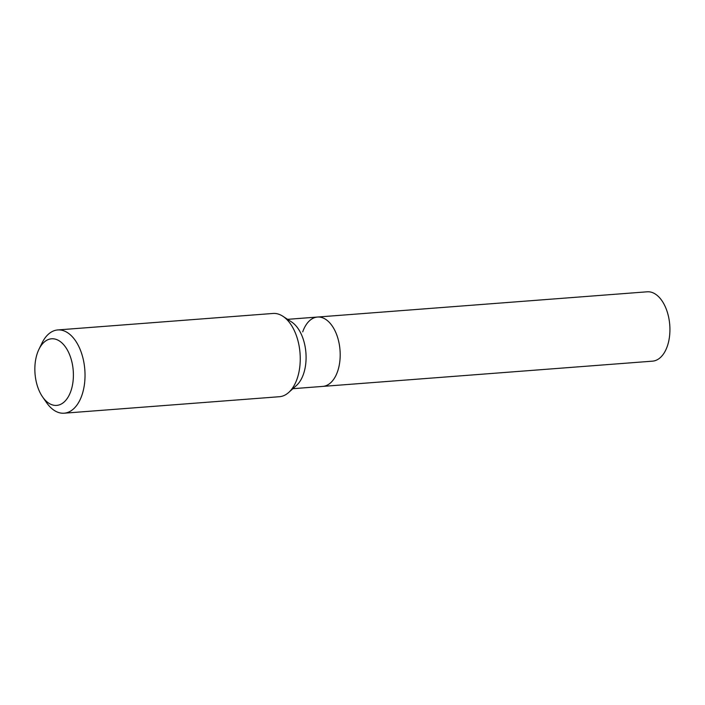 <?xml version="1.0" encoding="UTF-8"?>
<svg xmlns="http://www.w3.org/2000/svg" width="705" height="705" viewBox="0 0 705 705"><rect width="100%" height="100%" fill="white"/><g stroke="black" fill="none" stroke-linecap="round" stroke-linejoin="round"><path stroke-width="1.06" d="M64.129 413.2L279.347 396.721A41.754 23.952 -94.4 0 0 288.733 392.429A41.754 23.952 -94.4 0 0 297.069 378.929A41.754 23.952 -94.4 0 0 282.899 316.272A41.754 23.952 -94.4 0 0 272.976 313.461L57.757 329.94A41.754 23.952 85.6 0 1 84.82 369.746A41.754 23.952 85.6 0 1 64.129 413.2A41.754 23.952 85.6 0 1 46.504 402.573L42.564 396.897A33.399 19.158 85.6 0 1 37.4 353.029A33.399 19.158 85.6 0 1 38.925 349.345A33.399 19.158 85.6 0 1 65.882 347.583A33.399 19.158 85.6 0 1 69.469 394.536A33.399 19.158 85.6 0 1 42.564 396.897M38.925 349.345L41.947 343.132A41.754 23.952 85.6 0 1 57.757 329.94M282.899 316.272L291.641 322A34.783 19.951 85.6 0 1 305.917 352.817A34.783 19.951 85.6 0 1 296.497 385.441L288.733 392.429M302.709 331.87A34.783 19.951 85.6 0 1 317.47 317.047A34.783 19.951 85.6 0 1 336.787 334.99A34.783 19.951 85.6 0 1 337.545 371.579A34.783 19.951 85.6 0 1 322.784 386.402L652.513 361.154A34.783 19.951 85.6 0 0 669.75 324.952A34.783 19.951 85.6 0 0 647.199 291.8L317.47 317.047A34.783 19.951 85.6 0 1 336.787 334.99A34.783 19.951 85.6 0 1 337.545 371.579A34.783 19.951 85.6 0 1 322.784 386.402L292.883 388.693M287.57 319.339L317.47 317.047"/></g></svg>
